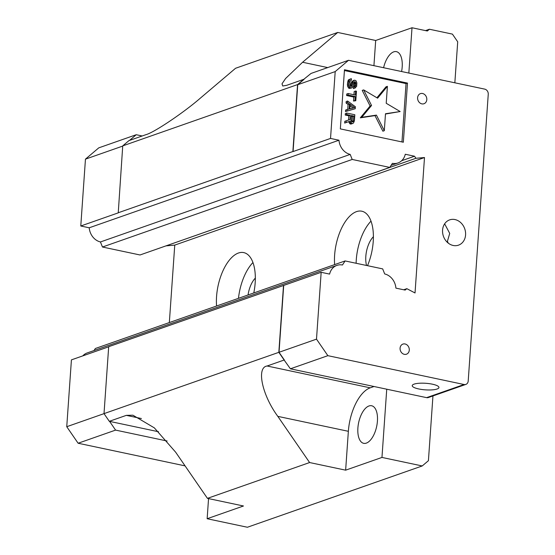 <?xml version="1.0" encoding="UTF-8"?>
<svg xmlns="http://www.w3.org/2000/svg" width="555" height="555" viewBox="0 0 555 555"><rect width="100%" height="100%" fill="white"/><g stroke="black" fill="none" stroke-linecap="round" stroke-linejoin="round"><path stroke-width="0.83" d="M353.077 108.01L350.059 105.825M351.891 122.003L352.432 116.571L351.239 116.321M354.631 107.594L349.844 108.87L350.163 104.361L354.631 107.594M350.961 120.282L351.294 115.523L353.861 116.071L353.306 121.538L351.884 122.003L350.961 120.282M352.432 116.571L353.861 116.071M352.099 121.33L353.528 120.823M351.953 122.017L353.306 121.538M400.162 111.541L386.218 103.279L387.404 86.337L377.608 98.173L363.664 89.903L371.545 105.485L361.749 117.32L376.422 115.114L384.303 130.696L385.489 113.747L400.162 111.541L385.468 114.039M355.623 85.956L354.881 86.566L354.777 88.065L356.629 86.427L356.879 82.924L355.991 80.704L354.638 80.163L353.174 81.12L351.78 86.164L351.232 86.552L350.24 85.838L349.99 81.974L350.233 81.009L351.329 80.225L351.433 78.72L349.823 79.393L349.22 80.537L348.824 83.756L349.178 86.115L350.441 87.912L352.023 87.739L353.188 85.949L353.778 82.522L354.7 81.696L355.831 82.952L355.623 85.956L354.187 86.462L354.52 84.242L353.826 82.424M355.228 96.542L354.95 100.552L355.804 100.732L356.47 91.221L355.616 91.034L355.332 95.044L348.138 93.517L348.034 95.023L355.228 96.542L353.799 97.049L346.604 95.522L346.708 94.024L348.138 93.517M347.021 109.543L346.917 111.042L355.242 108.738L355.387 106.74L347.61 101.031L347.506 102.529L349.497 103.965L349.144 108.974L345.592 110.043L345.481 111.541L346.917 111.042M346.771 113.047L346.667 114.545L350.267 115.308L349.969 119.568L346.23 120.803L346.105 122.558L350.205 121.136L351.606 123.467L352.82 123.474L353.563 122.863L354.402 120.761L354.825 114.753L346.771 113.047L345.342 113.546L345.238 115.052L346.667 114.545M94.031 350.538L95.363 348.498L345.106 260.94L342.449 265.006A14.472 12.189 70.7 0 0 336.899 265.387A14.472 12.189 70.7 0 0 329.608 274.094L321.165 272.304L108.69 346.695L104.014 413.628L278.832 352.335L284.132 360.029L267.101 366.002C256.209 367.396 262.106 395.098 277.819 416.368L309.607 462.544L207.438 498.362L243.472 505.993L207.147 518.731L247.398 527.25L422.216 465.957L428.418 460.699L432.949 395.937M284.132 360.029L290.404 368.804L386.738 389.201L381.965 457.431L345.64 470.168L348.36 431.304A37.955 18.204 102 0 1 370.22 387.834L374.001 386.509M207.438 498.362L175.651 452.193L154.339 427.87L132.929 415.202L126.339 415.355L141.4 418.539M345.64 470.168L309.607 462.544M357.892 427.96A19.203 9.213 -78 0 0 363.678 443.327A19.203 9.213 -78 0 0 376.665 426.448A19.203 9.213 -78 0 0 371.635 405.754A19.203 9.213 -78 0 0 357.892 427.96M401.591 71.526A19.203 9.213 -78 0 0 396.395 51.643A19.203 9.213 -78 0 0 383.588 67.717M425.519 30.608L429.41 29.242L427.343 30.997L412.011 27.75L408.841 73.066M373.924 65.67L375.686 40.487L337.731 32.454L302.586 62.257L285.617 78.477L282.009 83.819L282.738 86.004L286.734 85.303L303.758 79.33L297.556 84.589L122.731 145.882L118.243 212.863L80.78 225.996L89.223 227.786A14.472 12.189 70.7 0 0 100.441 241.959L350.184 154.401L352.203 159.458L102.46 247.017L140.026 254.974L389.77 167.409L392.427 163.343A14.472 12.189 70.7 0 0 397.984 162.962A14.472 12.189 70.7 0 0 405.275 154.255L414.516 156.219L401.667 160.721M122.731 145.882L128.933 140.623L145.965 134.657C153.943 132.638 183.885 112.526 200.417 98.082L235.563 68.272L337.731 32.454M412.011 27.75L375.686 40.487M321.165 272.304L316.496 339.147L327.866 355.672L464.063 384.511A4.468 3.76 -109.3 0 0 465.846 384.407A4.468 3.76 -109.3 0 0 468.205 381.001L488.254 94.26A4.468 3.76 -109.3 0 0 484.723 89.126L348.519 60.294L311.057 73.427L303.758 79.33M384.303 130.696L382.874 131.195L374.986 115.613L360.313 117.826L370.116 105.984L362.235 90.403L363.664 89.903M376.422 115.114L374.986 115.613M361.749 117.32L360.313 117.826M371.545 105.485L370.116 105.984M376.921 97.763L385.975 86.837L387.404 86.337M355.311 87.926L353.348 88.564L353.452 87.066L354.187 86.462M353.812 86.885L355.242 86.386M355.845 85.241L354.416 85.747M355.949 83.743L354.52 84.242M355.831 82.952L354.402 83.458M355.54 82.133L354.111 82.633M355.047 81.772L354 82.14M354.7 81.696L354.139 81.897M351.301 88.092L349.012 88.411L347.749 86.622L347.388 84.256L348.394 79.899L350.732 78.824M350.441 87.912L349.012 88.411M349.796 87.267L348.36 87.766M349.178 86.115L347.749 86.622M348.908 85.047L347.472 85.546M348.824 83.756L347.388 84.256M348.963 81.751L347.534 82.258M349.22 80.537L347.791 81.037M349.823 79.393L348.394 79.899M351.329 80.225L350.739 80.426M351.78 86.164L350.878 86.476M350.58 86.268L351.745 81.627L353.93 80.267M352.175 85.484L350.746 85.983M352.418 84.52L350.989 85.019M352.522 83.014L351.093 83.521M352.765 82.05L351.336 82.549M353.174 81.12L351.745 81.627M354.777 88.065L353.348 88.564M354.881 86.566L353.452 87.066M355.804 100.732L353.514 101.052L353.799 97.049M353.514 101.052L354.95 100.552M348.034 95.023L346.604 95.522M353.958 94.752L354.18 91.54L355.616 91.034M347.721 109.356L348.061 104.472L346.077 103.036L346.181 101.53L347.61 101.031M349.497 103.965L348.061 104.472M347.506 102.529L346.077 103.036M355.242 108.738L345.481 111.541M352.82 123.474L350.177 123.966L348.776 121.642L344.676 123.057L344.801 121.309L346.23 120.803M352.293 123.612L350.864 124.112M351.606 123.467L350.177 123.966M351.114 123.106L349.678 123.612M350.476 122.211L349.046 122.717M350.205 121.136L348.776 121.642M346.105 122.558L344.676 123.057M348.54 120.04L348.838 115.808L345.238 115.052M350.267 115.308L348.838 115.808M104.014 413.628L109.307 421.321L126.339 415.355M109.307 421.321L158.515 431.741M208.548 498.598L207.147 518.731M381.965 457.431L422.216 465.957M454.843 82.806L457.708 41.805L452.415 34.112L429.41 29.242M283.702 285.436L279.033 352.286L284.403 360.084M278.832 352.335L283.515 285.395M465.846 384.407L428.384 397.54A4.468 3.76 -109.3 0 1 426.608 397.644L464.063 384.511M386.738 389.201L426.608 397.644M304.029 79.386L297.744 84.721L293.068 151.564L330.53 138.431L338.973 140.221L89.223 227.786M118.055 212.822L292.874 151.529L297.556 84.589M401.966 141.941L406.045 83.583L344.419 70.534M448.267 243.132L447.413 241.321L449.723 233.412L444.638 223.825M432.394 384.185A13.396 3.288 4 0 1 438.95 387.508A13.396 3.288 4 0 1 425.359 389.853A13.396 3.288 4 0 1 412.219 385.642A13.396 3.288 4 0 1 432.394 384.185M345.106 260.94L382.679 268.891L384.698 273.948A14.472 12.189 70.7 0 1 395.909 288.128L405.157 290.085L406.836 288.669L403.679 289.772M167.124 441.01L115.586 430.104L109.578 421.377M129.516 140.422L136.239 134.719L142.184 135.982M100.441 241.959L102.46 247.017M373.39 236.714A19.203 9.213 -78 0 0 365.821 256.348A19.203 9.213 -78 0 0 366.564 265.484M255.335 278.111A19.203 9.213 -78 0 0 248.057 294.969M316.496 339.147L279.033 352.286M327.866 355.672L290.404 368.804M348.519 60.294L335.199 71.588L297.744 84.721M335.199 71.588L330.53 138.431M404.324 354.333A5.356 4.516 -109.3 0 1 400.127 349.414A5.356 4.516 -109.3 0 1 402.909 344.093A5.356 4.516 -109.3 0 1 408.945 347.652A5.356 4.516 -109.3 0 1 406.454 354.208A5.356 4.516 -109.3 0 1 404.324 354.333M421.835 103.861A5.356 4.516 -109.3 0 1 417.644 98.95A5.356 4.516 -109.3 0 1 420.426 93.622A5.356 4.516 -109.3 0 1 426.462 97.187A5.356 4.516 -109.3 0 1 423.971 103.736A5.356 4.516 -109.3 0 1 421.835 103.861M407.481 83.084L403.339 142.233L340.34 128.892L344.475 69.743L407.481 83.084L406.045 83.583M453.171 245.47A13.396 11.287 -109.3 0 1 442.682 233.183A13.396 11.287 -109.3 0 1 449.647 219.877A13.396 11.287 -109.3 0 1 464.729 228.785A13.396 11.287 -109.3 0 1 458.506 245.157A13.396 11.287 -109.3 0 1 453.171 245.47M336.899 265.387L87.156 352.952A14.472 12.189 70.7 0 0 82.792 355.88M108.683 346.799L71.422 359.869L66.746 426.712L78.123 443.237L185.079 465.881M104.021 413.642L66.746 426.712M115.586 430.104L78.123 443.237M136.239 134.719L98.776 147.852L85.456 159.146L80.78 225.996M122.717 146.083L85.456 159.146M338.973 140.221A14.472 12.189 70.7 0 0 350.184 154.401M352.203 159.458L389.77 167.409M166.167 245.809L415.952 158.293L424.499 157.537L415.029 292.971L406.836 288.669M414.516 156.219L415.952 158.293M370.997 221.147A37.955 18.204 -78 0 0 356.13 263.271M252.934 262.543A37.955 18.204 -78 0 0 238.47 298.326M169.337 322.566L174.756 245.102L166.202 245.858M174.756 245.102L424.499 157.537M367.521 265.685A37.955 18.204 -78 0 0 373.224 241.571A37.955 18.204 -78 0 0 361.791 211.205A37.955 18.204 -78 0 0 342.206 226.94A37.955 18.204 -78 0 0 334.637 264.61M253.788 292.957A37.955 18.204 -78 0 0 255.161 282.967A37.955 18.204 -78 0 0 243.728 252.594A37.955 18.204 -78 0 0 224.144 268.336A37.955 18.204 -78 0 0 216.575 306.006M370.22 387.834L267.101 366.002M277.819 416.368L348.36 431.304M302.586 62.257L327.727 67.585M391.102 165.369L397.984 162.962"/></g></svg>
